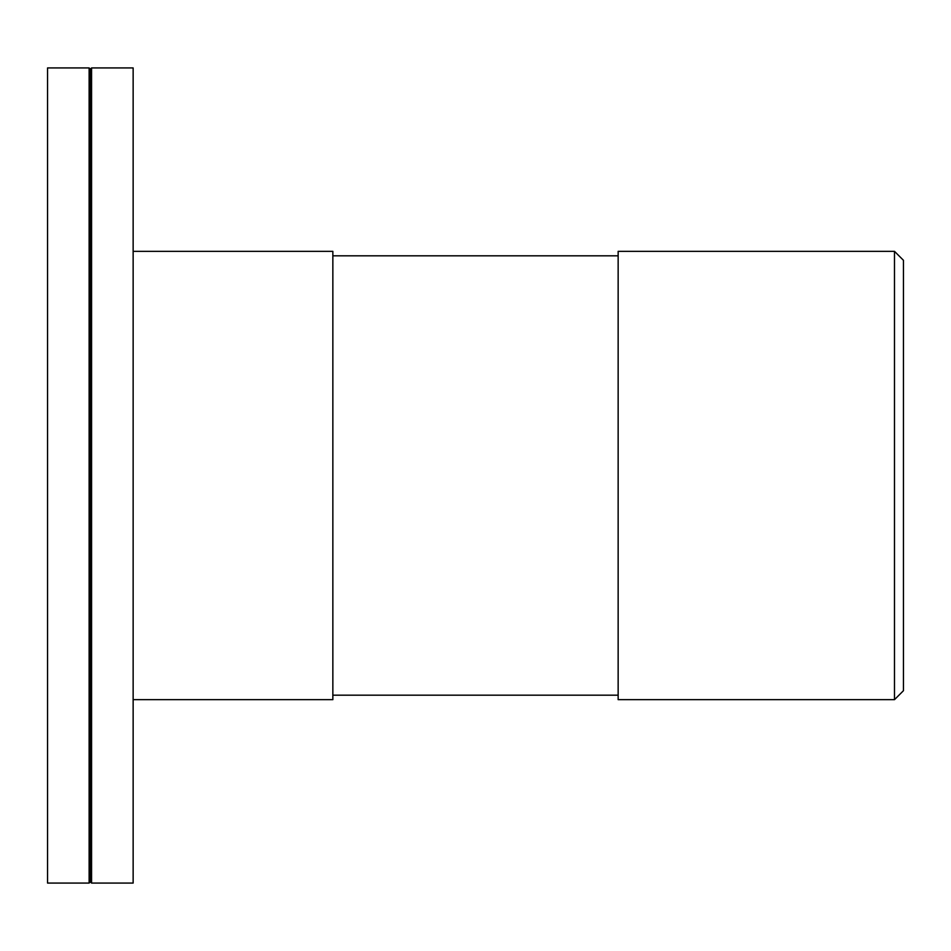 <?xml version="1.0" encoding="UTF-8"?>
<svg xmlns="http://www.w3.org/2000/svg" width="951" height="951" viewBox="0 0 951 951"><rect width="100%" height="100%" fill="white"/><g stroke="black" fill="none" stroke-linecap="round" stroke-linejoin="round"><path stroke-width="1.43" d="M133.14 699.663L332.85 699.663L332.85 251.337L133.14 251.337M618.15 475.5L618.15 699.663L894.487 699.663L894.487 251.337L618.15 251.337L618.15 475.5M894.487 699.663L903.45 690.699L903.45 260.301L894.487 251.337M47.55 475.5L47.55 883.075L89.121 883.075L89.121 67.925L47.55 67.925L47.55 475.5M89.121 67.925L90.345 69.15L90.345 881.85L89.121 883.075M91.569 475.5L91.569 883.075L133.14 883.075L133.14 67.925L91.569 67.925L91.569 475.5M618.15 255.819L332.85 255.819M618.15 695.181L332.85 695.181M90.345 881.85L91.569 883.075M90.345 69.15L91.569 67.925"/></g></svg>

